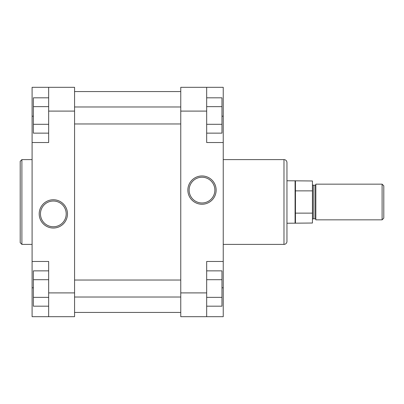 <?xml version="1.0" encoding="UTF-8"?>
<svg xmlns="http://www.w3.org/2000/svg" width="404" height="404" viewBox="0 0 404 404"><rect width="100%" height="100%" fill="white"/><g stroke="black" fill="none" stroke-linecap="round" stroke-linejoin="round"><path stroke-width="0.61" d="M202 175.967A14.14 14.14 0 0 1 216.14 190.107A14.14 14.14 0 0 1 202 204.247A14.14 14.14 0 0 1 187.86 190.107A14.14 14.14 0 0 1 202 175.967M202 202.975A12.867 12.867 0 0 0 214.867 190.107A12.867 12.867 0 0 0 202 177.24A12.867 12.867 0 0 0 189.133 190.107A12.867 12.867 0 0 0 202 202.975M286.951 162.58L286.951 241.42A2.974 2.974 0 0 1 283.982 244.39L283.982 159.61A2.974 2.974 0 0 1 286.951 162.58M223.24 244.39L283.982 244.39M223.24 159.61L283.982 159.61M206.671 87.315L206.671 142.531L223.24 142.531L223.24 87.315L180.76 87.315L180.76 292.9L206.671 292.9L206.671 316.685L180.76 316.685L180.76 292.9M206.671 316.685L223.24 316.685L223.24 261.469L206.671 261.469L206.671 292.9M223.24 261.469L223.24 142.531M206.671 270.867L221.963 270.867L221.963 306.181L206.671 306.181M221.963 279.694L206.671 279.694M221.963 297.354L206.671 297.354M206.671 97.819L221.963 97.819L221.963 133.133L206.671 133.133M221.963 106.646L206.671 106.646M221.963 124.306L206.671 124.306M20.2 242.693L20.2 161.307L21.897 159.61L21.897 244.39L20.2 242.693M53.333 228.033A14.14 14.14 0 0 1 39.193 213.893A14.14 14.14 0 0 1 53.333 199.753A14.14 14.14 0 0 1 67.473 213.893A14.14 14.14 0 0 1 53.333 228.033M53.333 201.025A12.867 12.867 0 0 0 40.466 213.893A12.867 12.867 0 0 0 53.333 226.76A12.867 12.867 0 0 0 66.2 213.893A12.867 12.867 0 0 0 53.333 201.025M48.662 316.685L48.662 261.469L32.093 261.469L32.093 316.685L74.568 316.685L74.568 111.1L48.662 111.1L48.662 87.315L74.568 87.315L74.568 111.1M48.662 87.315L32.093 87.315L32.093 142.531L48.662 142.531L48.662 111.1M32.093 142.531L32.093 261.469M48.662 133.133L33.365 133.133L33.365 97.819L48.662 97.819M33.365 124.306L48.662 124.306M33.365 106.646L48.662 106.646M48.662 306.181L33.365 306.181L33.365 270.867L48.662 270.867M33.365 297.354L48.662 297.354M33.365 279.694L48.662 279.694M315.837 219.63A0.848 0.848 0 0 0 314.989 218.776L314.989 185.224A0.848 0.848 0 0 0 315.837 184.37M314.989 218.776L313.287 218.776A0.848 0.848 0 0 0 312.438 219.63M314.989 185.224L313.287 185.224A0.848 0.848 0 0 1 312.438 184.37M383.8 218.14L382.103 219.842L315.837 219.842L315.837 184.158L382.103 184.158L383.8 185.86L383.8 218.14M295.45 223.028L295.45 213.125L312.438 213.125L312.438 223.028L286.951 223.24M312.438 213.125L312.438 180.972L286.951 180.76M312.438 190.875L295.45 190.875L295.45 180.972M382.103 219.842L382.103 184.158M295.45 213.125L295.45 190.875M295.082 223.24L295.082 180.76M206.671 111.1L180.76 111.1M221.963 116.195L223.24 116.195M221.963 287.805L223.24 287.805M48.662 292.9L74.568 292.9M33.365 287.805L32.093 287.805M33.365 116.195L32.093 116.195M313.287 185.224L313.287 218.776M74.568 297.021L180.76 297.021M74.568 280.028L180.76 280.028M74.568 123.972L180.76 123.972M74.568 106.979L180.76 106.979M74.568 312.438L180.76 312.438M74.568 91.562L180.76 91.562M32.093 244.39L21.897 244.39M32.093 159.61L21.897 159.61"/></g></svg>
